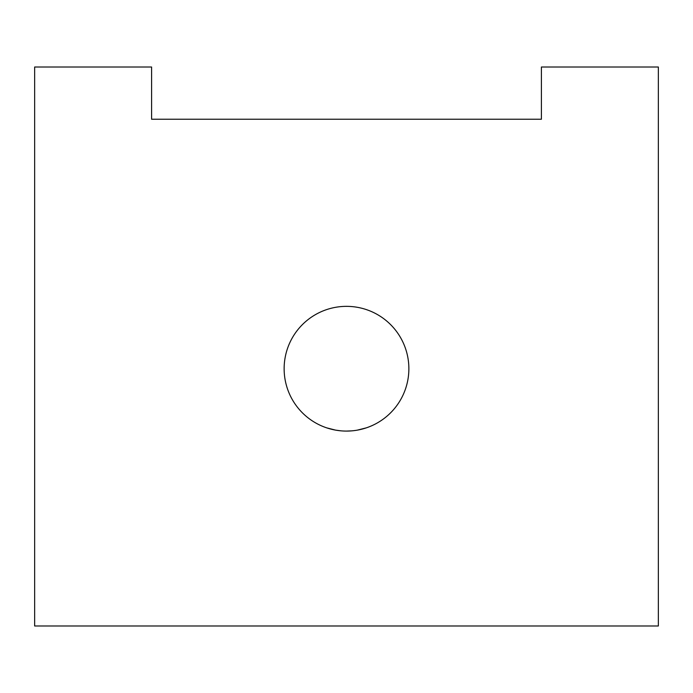 <?xml version="1.0" encoding="UTF-8"?>
<svg xmlns="http://www.w3.org/2000/svg" width="693" height="693" viewBox="0 0 693 693"><rect width="100%" height="100%" fill="white"/><g stroke="black" fill="none" stroke-linecap="round" stroke-linejoin="round"><path stroke-width="1.04" d="M151.594 119.239L541.406 119.239L541.406 67.004L658.35 67.004L658.35 625.996L34.65 625.996L34.65 67.004L151.594 67.004L151.594 119.239M408.87 368.719A62.37 62.37 0 0 0 315.315 314.709A62.37 62.37 0 0 0 315.315 422.73A62.37 62.37 0 0 0 408.87 368.719M340.913 430.838L335.663 430.136M335.637 430.136L326.628 427.841M346.448 431.089L352.009 430.847M357.293 430.145L366.337 427.85M369.785 426.576L372.384 425.467"/></g></svg>
